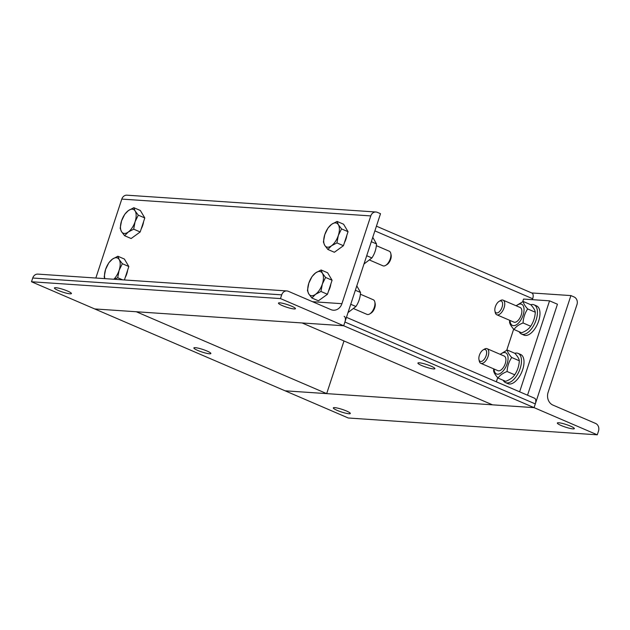 <?xml version="1.0" encoding="UTF-8"?>
<svg xmlns="http://www.w3.org/2000/svg" width="630" height="630" viewBox="0 0 630 630"><rect width="100%" height="100%" fill="white"/><g stroke="black" fill="none" stroke-linecap="round" stroke-linejoin="round"><path stroke-width="0.94" d="M197.694 350.406A8.946 1.347 18.2 0 1 193.875 347.925A8.946 1.347 18.2 0 1 202.789 349.437A8.946 1.347 18.2 0 1 210.869 353.517A8.946 1.347 18.2 0 1 206.223 353.217A8.946 1.347 18.2 0 1 197.694 350.406M326.679 393.624L136.285 311.748L94.697 308.936L285.091 390.813L326.679 393.624L343.988 340.972M431.077 366.172A8.946 1.347 18.2 0 1 434.905 368.652A8.946 1.347 18.2 0 1 425.982 367.14A8.946 1.347 18.2 0 1 417.903 363.061A8.946 1.347 18.2 0 1 422.549 363.36A8.946 1.347 18.2 0 1 431.077 366.172M519.632 391.805L549.549 300.833L523.554 299.069L522.695 301.683M527.53 395.207L557.448 304.227L549.549 300.833M496.361 381.796L497.708 377.693M506.733 350.241L513.67 329.136M532.374 299.667L532.681 298.738A5.969 2.992 -66.7 0 0 531.925 293.044L376.425 226.17M344.145 316.339A5.969 2.992 113.3 0 1 344.909 322.024L343.681 325.765L302.093 322.954L492.487 404.83L534.075 407.641L535.303 403.909A5.969 2.992 -66.7 0 0 534.539 398.215L346.453 317.331M597.272 434.818L348.295 417.997L285.091 390.813L534.075 407.641L570.914 295.588L574.072 296.95A5.969 5.079 -86.1 0 1 576.97 304.589L548.108 392.364A9.946 8.466 93.9 0 0 552.943 405.098L595.602 423.447A5.969 5.079 -86.1 0 1 598.5 431.085L597.272 434.818L343.681 325.765L280.476 298.581L281.704 294.848A5.969 5.079 -86.1 0 1 286.847 290.934A5.969 5.079 -86.1 0 1 288.288 291.28L330.947 309.629A9.946 8.466 93.9 0 0 333.349 310.212A9.946 8.466 93.9 0 0 341.917 303.691L370.779 215.917A5.969 5.079 -86.1 0 1 375.921 212.003A5.969 5.079 -86.1 0 1 377.362 212.357L380.52 213.712L343.681 325.765L94.697 308.936L31.5 281.76L32.729 278.019L281.704 294.848M55.826 287.697A8.946 1.347 18.2 0 1 65.575 290.257A8.946 1.347 18.2 0 1 71.434 293.548A8.946 1.347 18.2 0 1 62.512 292.036A8.946 1.347 18.2 0 1 54.432 287.957A8.946 1.347 18.2 0 1 55.826 287.697M279.854 302.833A8.946 1.347 18.2 0 1 289.603 305.392A8.946 1.347 18.2 0 1 295.462 308.692A8.946 1.347 18.2 0 1 286.54 307.172A8.946 1.347 18.2 0 1 278.46 303.101A8.946 1.347 18.2 0 1 279.854 302.833M286.847 290.934L37.871 274.113A5.969 5.079 93.9 0 0 32.729 278.019M375.921 212.003L126.937 195.182A5.969 5.079 93.9 0 0 121.795 199.096L95.847 278.027M280.476 298.581L31.5 281.76M119.18 259.584L122.33 263.71L119.109 270.325A12.923 6.489 -66.7 0 0 119.18 259.584A12.923 6.489 -66.7 0 0 112.423 259.127L117.873 256.245L119.18 259.584M113.857 279.248A12.923 6.489 -66.7 0 0 119.109 270.325L117.715 277.728L114.4 279.279M104.737 278.625L104.202 276.814L105.588 269.412L108.817 262.797L112.423 259.127A12.923 6.489 -66.7 0 0 105.588 269.412A12.923 6.489 -66.7 0 0 104.879 278.633M122.33 263.71L128.835 266.514L124.386 259.048L117.873 256.245M128.835 266.514L124.417 279.956M122.622 279.838L117.715 277.728M127.614 270.231A11.56 5.804 113.3 0 1 125.228 277.483M135.151 211.026L138.293 215.161L135.072 221.768A12.923 6.489 -66.7 0 0 135.151 211.026A12.923 6.489 -66.7 0 0 128.394 210.577L133.836 207.695L135.151 211.026M133.686 229.17L128.237 232.053A12.923 6.489 -66.7 0 0 135.072 221.768L133.686 229.17L140.191 231.974L131.135 238.526L124.622 235.722L121.48 231.596A12.923 6.489 -66.7 0 0 128.237 232.053L124.622 235.722M121.559 220.854L124.779 214.247L128.394 210.577A12.923 6.489 -66.7 0 0 121.559 220.854A12.923 6.489 -66.7 0 0 121.48 231.596L120.172 228.257L121.559 220.854M138.293 215.161L144.798 217.956L140.348 210.491L133.836 207.695M144.798 217.956L140.191 231.974M143.577 221.673A11.56 5.804 113.3 0 1 141.191 228.926M360.376 294.202L373.291 299.762A7.954 3.993 113.3 0 1 374.834 302.03A7.954 3.993 113.3 0 1 369.716 313.937A7.954 3.993 113.3 0 1 367.007 314.378L353.989 308.779M369.716 313.937L371.015 313.142A6.426 3.229 -66.7 0 0 375.149 303.518L374.834 302.03M322.418 273.318L325.568 277.444L322.347 284.059A12.923 6.489 -66.7 0 0 322.418 273.318A12.923 6.489 -66.7 0 0 315.661 272.861L321.111 269.979L322.418 273.318M320.954 291.462L315.512 294.344A12.923 6.489 -66.7 0 0 322.347 284.059L320.954 291.462L327.466 294.265L318.402 300.809L311.897 298.014L308.755 293.887A12.923 6.489 -66.7 0 0 315.512 294.344L311.897 298.014M308.826 283.146L312.055 276.531L315.661 272.861A12.923 6.489 -66.7 0 0 308.826 283.146A12.923 6.489 -66.7 0 0 308.755 293.887L307.44 290.548L308.826 283.146M325.568 277.444L332.073 280.248L327.624 272.782L321.111 269.979M332.073 280.248L327.466 294.265M330.852 283.965A11.56 5.804 113.3 0 1 328.466 291.217M348.02 312.567L355.934 306.503C358.706 302.361 360.242 297.691 360.541 292.485L356.8 285.855M360.541 292.485L355.351 290.257M355.934 306.503L350.745 304.274M376.338 245.653L389.253 251.205A7.954 3.993 113.3 0 1 390.797 253.48A7.954 3.993 113.3 0 1 385.678 265.38A7.954 3.993 113.3 0 1 382.969 265.821L369.96 260.221M385.678 265.38L386.977 264.584A6.426 3.229 -66.7 0 0 391.112 254.961L390.797 253.48M338.389 224.76L341.531 228.895L338.31 235.502A12.923 6.489 -66.7 0 0 338.389 224.76A12.923 6.489 -66.7 0 0 331.632 224.304L337.074 221.429L338.389 224.76M336.924 242.904L331.474 245.787A12.923 6.489 -66.7 0 0 338.31 235.502L336.924 242.904L343.429 245.708L334.365 252.26L327.86 249.456L324.718 245.33A12.923 6.489 -66.7 0 0 331.474 245.787L327.86 249.456M324.796 234.588L328.017 227.981L331.632 224.304A12.923 6.489 -66.7 0 0 324.796 234.588A12.923 6.489 -66.7 0 0 324.718 245.33L323.403 241.991L324.796 234.588M341.531 228.895L348.036 231.69L343.586 224.225L337.074 221.429M348.036 231.69L343.429 245.708M346.815 235.407A11.56 5.804 113.3 0 1 344.429 242.66M363.982 264.009L371.897 257.946C374.669 253.811 376.204 249.133 376.504 243.928L372.763 237.297M376.504 243.928L371.314 241.7M371.897 257.946L366.707 255.717M572.946 428.88A8.946 1.347 18.2 0 1 563.196 426.321A8.946 1.347 18.2 0 1 557.337 423.029A8.946 1.347 18.2 0 1 566.26 424.541A8.946 1.347 18.2 0 1 574.34 428.62A8.946 1.347 18.2 0 1 572.946 428.88M348.918 413.745A8.946 1.347 18.2 0 1 339.168 411.185A8.946 1.347 18.2 0 1 333.309 407.894A8.946 1.347 18.2 0 1 342.232 409.405A8.946 1.347 18.2 0 1 350.311 413.477A8.946 1.347 18.2 0 1 348.918 413.745M531.681 292.942L570.914 295.588M478.965 359.565L479.28 361.053A7.954 3.993 -66.7 0 0 480.824 363.321A7.954 3.993 -66.7 0 0 487.628 357.588A7.954 3.993 -66.7 0 0 487.108 348.705A7.954 3.993 -66.7 0 0 486.423 348.548A7.954 3.993 -66.7 0 0 484.399 349.146L483.1 349.941A6.426 3.229 113.3 0 1 484.738 349.453A6.426 3.229 113.3 0 1 485.084 358.037A6.426 3.229 113.3 0 1 478.965 359.565A6.426 3.229 113.3 0 1 483.1 349.941M514.82 353.288A15.907 7.985 113.3 0 1 516.734 353.06A15.907 7.985 113.3 0 1 518.112 353.383A15.907 7.985 113.3 0 1 519.159 371.149A15.907 7.985 113.3 0 1 505.543 382.607A15.907 7.985 113.3 0 1 503.212 380.292M518.112 353.383L520.64 354.469A15.907 7.985 113.3 0 1 521.687 372.236A15.907 7.985 113.3 0 1 508.071 383.694L505.543 382.607M497.913 370.668A7.954 3.993 -66.7 0 0 505.236 363.66A7.954 3.993 -66.7 0 0 504.197 356.06M494.085 369.03A11.537 5.788 -66.7 0 0 504.709 368.857A11.537 5.788 -66.7 0 0 504.638 352.54A11.537 5.788 -66.7 0 0 500.37 354.414M500.126 354.304L507.245 350.028C507.497 351.981 508.977 354.469 511.702 357.493C508.922 361.636 507.386 366.306 507.087 371.511C502.834 373.165 499.81 375.346 498.031 378.063C495.306 375.039 493.826 372.55 493.573 370.598L493.739 368.881M498.031 378.063L505.662 381.347C509.914 379.693 512.938 377.504 514.726 374.795C517.498 370.653 519.033 365.983 519.333 360.777C519.081 358.816 517.6 356.328 514.875 353.312L507.245 350.028M511.702 357.493L519.333 360.777M507.087 371.511L514.726 374.795M494.928 311.007L495.243 312.496A7.954 3.993 -66.7 0 0 496.786 314.764A7.954 3.993 -66.7 0 0 503.598 309.039A7.954 3.993 -66.7 0 0 503.071 300.156A7.954 3.993 -66.7 0 0 502.386 299.99A7.954 3.993 -66.7 0 0 500.362 300.597L499.062 301.392A6.426 3.229 113.3 0 1 500.7 300.904A6.426 3.229 113.3 0 1 501.047 309.48A6.426 3.229 113.3 0 1 494.928 311.007A6.426 3.229 113.3 0 1 499.062 301.392M530.791 304.731A15.907 7.985 113.3 0 1 532.704 304.503A15.907 7.985 113.3 0 1 534.075 304.825A15.907 7.985 113.3 0 1 535.122 322.599A15.907 7.985 113.3 0 1 521.506 334.058A15.907 7.985 113.3 0 1 519.175 331.734M534.075 304.825L536.602 305.912A15.907 7.985 113.3 0 1 537.65 323.686A15.907 7.985 113.3 0 1 524.034 335.144L521.506 334.058M513.875 322.119A7.954 3.993 -66.7 0 0 521.199 315.102A7.954 3.993 -66.7 0 0 520.159 307.503M510.048 320.473A11.537 5.788 -66.7 0 0 520.671 320.3A11.537 5.788 -66.7 0 0 520.608 303.991A11.537 5.788 -66.7 0 0 516.34 305.857M516.088 305.747L523.207 301.471C523.459 303.432 524.94 305.92 527.664 308.936C524.892 313.079 523.357 317.748 523.05 322.954C518.797 324.607 515.773 326.789 513.993 329.506C511.269 326.49 509.788 324.001 509.536 322.04L509.709 320.323M513.993 329.506L521.624 332.79C525.885 331.136 528.901 328.954 530.688 326.238C533.46 322.095 534.996 317.425 535.295 312.22C535.043 310.267 533.563 307.779 530.838 304.755L523.207 301.471M527.664 308.936L535.295 312.22M523.05 322.954L530.688 326.238M374.882 230.871L532.681 298.738M344.909 322.024L535.303 403.909M121.795 199.096L370.779 215.917M341.917 303.691L312.519 301.699M504.244 356.076L487.108 348.705M497.96 370.692L480.824 363.321M520.207 307.527L503.071 300.156M513.923 322.135L496.786 314.764"/></g></svg>
